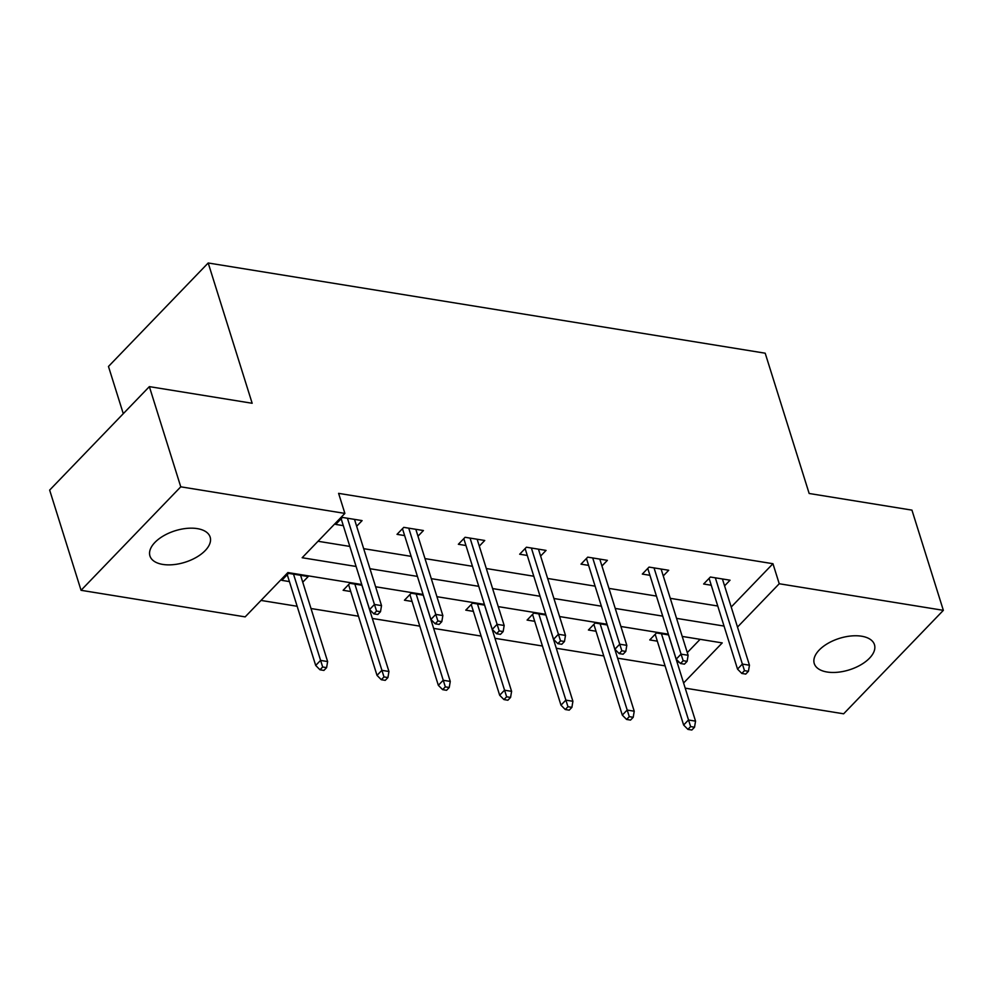 <?xml version="1.0" encoding="UTF-8"?>
<svg xmlns="http://www.w3.org/2000/svg" width="993" height="993" viewBox="0 0 993 993"><rect width="100%" height="100%" fill="white"/><g stroke="black" fill="none" stroke-linecap="round" stroke-linejoin="round"><path stroke-width="1.49" d="M197.297 528.624A31.54 16.509 -17.4 0 1 210.144 537.089A31.54 16.509 -17.4 0 1 196.403 557.296A31.54 16.509 -17.4 0 1 162.802 564.421A31.54 16.509 -17.4 0 1 149.943 555.956A31.54 16.509 -17.4 0 1 163.684 535.748A31.54 16.509 -17.4 0 1 197.297 528.624M861.601 636.215A31.54 16.509 -17.4 0 1 874.461 644.68A31.54 16.509 -17.4 0 1 860.72 664.888A31.54 16.509 -17.4 0 1 827.107 672.013A31.54 16.509 -17.4 0 1 814.26 663.547A31.54 16.509 -17.4 0 1 828.001 643.34A31.54 16.509 -17.4 0 1 861.601 636.215M123.281 413.684L108.473 366.467L208.195 262.984L765.193 353.198L809.158 493.484L911.946 510.129L943.35 610.335L843.64 713.806L685.207 688.149M261.022 600.43L297.155 606.276M311.008 608.523L358.473 616.206M372.325 618.453L419.803 626.136M433.643 628.383L481.121 636.079M494.973 638.313L542.439 646.009M556.291 648.243L603.756 655.939M617.609 658.173L665.087 665.869M361.762 584.517L287.883 572.551L245.159 616.876L81.054 590.301L180.763 486.818L344.881 513.406L302.157 557.731L356.115 566.469M180.763 486.818L149.36 386.625L49.65 490.095L81.054 590.301M417.979 536.195L423.428 530.535L403.766 527.357L397.026 534.346L404.635 535.587M540.614 556.055L546.063 550.407L526.414 547.217L519.674 554.218L527.283 555.447M663.262 575.915L668.711 570.267L649.05 567.09L642.322 574.078L649.918 575.307M318.021 541.272L349.834 546.423M363.674 548.67L411.152 556.353M424.992 558.6L472.469 566.295M486.322 568.53L533.787 576.225M547.639 578.46L595.117 586.155M608.957 588.39L656.435 596.085M670.287 598.332L717.753 606.015M731.22 607.021L772.951 563.714L338.601 493.36L344.881 513.406M724.58 585.858L730.029 580.197L710.38 577.02L703.64 584.008L711.249 585.237M601.944 565.985L607.393 560.337L587.732 557.147L580.992 564.148L588.601 565.377M479.296 546.125L484.745 540.477L465.096 537.287L458.356 544.276L465.965 545.517M356.648 526.265L362.097 520.605L342.448 517.427L335.708 524.416L343.317 525.645M149.36 386.625L252.16 403.27L208.195 262.984M772.951 563.714L779.232 583.747L943.35 610.335M683.594 682.998L722.234 642.905L682.216 636.426M668.376 634.179L620.898 626.484M607.046 624.249L559.58 616.554M545.728 614.319L498.25 606.624M484.41 604.377L436.932 596.694M423.092 594.447L375.615 586.764M737.501 627.067L779.232 583.747M369.955 568.716L417.432 576.399M431.272 578.646L478.75 586.329M492.602 588.576L540.068 596.259M553.92 598.506L601.398 606.189M615.238 608.436L662.716 616.119M676.568 618.366L724.034 626.062M677.313 662.964L678.616 661.611M687.293 652.612L700.102 639.318M289.422 581.588L281.813 580.346L288.553 573.358L308.202 576.548L302.753 582.196M350.74 591.518L343.131 590.289L349.871 583.288L361.998 585.262M412.058 601.448L404.449 600.219L411.189 593.218L423.316 595.192M473.376 611.378L465.779 610.149L472.507 603.161L484.634 605.122M534.706 621.308L527.097 620.079L533.837 613.091L545.964 615.052M596.023 631.238L588.415 630.009L595.155 623.021L607.282 624.982M657.341 641.168L649.745 639.939L656.472 632.951L668.599 634.912M709.089 578.348L737.526 669.096L742.379 664.069L715.345 577.827M744.502 670.647L741.808 673.44L745.743 674.086L748.437 671.28L744.502 670.647L742.379 664.069L749.454 665.211L722.42 578.969M737.526 669.096L741.808 673.44M748.437 671.28L749.454 665.211M687.913 729.383L691.836 730.016L694.529 727.224L690.607 726.578L687.913 729.383L683.631 725.039L688.472 719.999L695.547 721.141L668.525 634.899M690.607 726.578L661.45 633.757M683.631 725.039L655.181 634.291M695.547 721.141L694.529 727.224M647.771 568.418L676.208 659.166L681.049 654.139L654.027 567.884M683.184 660.717L680.49 663.51L684.413 664.156L687.106 661.35L683.184 660.717L681.049 654.139L688.124 655.281L661.102 569.039M676.208 659.166L680.49 663.51M687.106 661.35L688.124 655.281M586.441 558.488L614.878 649.236L619.731 644.209L592.709 557.954M621.866 650.787L619.16 653.58L623.095 654.226L625.789 651.42L621.866 650.787L619.731 644.209L626.806 645.351L599.784 559.109M614.878 649.236L619.16 653.58M625.789 651.42L626.806 645.351M626.583 719.453L630.518 720.086L633.211 717.294L629.277 716.648L626.583 719.453L622.301 715.097L627.154 710.069L634.229 711.211L607.207 624.969M629.277 716.648L600.132 623.827M622.301 715.097L593.864 624.361M634.229 711.211L633.211 717.294M565.265 709.523L569.2 710.156L571.894 707.364L567.959 706.718L565.265 709.523L560.983 705.167L565.836 700.139L572.911 701.281L545.877 615.039M567.959 706.718L538.802 613.897M560.983 705.167L532.546 614.419M572.911 701.281L571.894 707.364M525.123 548.558L553.56 639.306L558.414 634.266L531.379 548.024M560.536 640.857L557.843 643.65L561.777 644.283L564.471 641.49L560.536 640.857L558.414 634.266L565.489 635.421L538.454 549.166M553.56 639.306L557.843 643.65M564.471 641.49L565.489 635.421M503.947 699.581L507.87 700.226L510.576 697.421L506.641 696.788L503.947 699.581L499.665 695.237L504.518 690.209L511.594 691.351L484.559 605.109M506.641 696.788L477.484 603.955M499.665 695.237L471.228 604.489M511.594 691.351L510.576 697.421M463.805 538.628L492.243 629.376L497.096 624.336L470.061 538.094M499.218 630.927L496.525 633.72L500.46 634.353L503.153 631.56L499.218 630.927L497.096 624.336L504.171 625.491L477.136 539.236M492.243 629.376L496.525 633.72M503.153 631.56L504.171 625.491M442.63 689.651L446.552 690.296L449.246 687.491L445.323 686.858L442.63 689.651L438.335 685.307L443.188 680.279L450.263 681.421L423.241 595.179M445.323 686.858L416.166 594.025M438.335 685.307L409.898 594.559M450.263 681.421L449.246 687.491M402.475 528.698L430.912 619.446L435.766 614.406L408.744 528.164M437.901 620.997L435.207 623.79L439.129 624.423L441.823 621.63L437.901 620.997L435.766 614.406L442.841 615.548L415.819 529.306M430.912 619.446L435.207 623.79M441.823 621.63L442.841 615.548M381.3 679.721L385.234 680.354L387.928 677.561L383.993 676.928L381.3 679.721L377.017 675.377L381.871 670.337L388.946 671.491L361.924 585.249M383.993 676.928L354.849 584.095M377.017 675.377L348.58 584.629M388.946 671.491L387.928 677.561M341.158 518.768L369.595 609.516L374.448 604.476L347.426 518.234M376.57 611.055L373.877 613.86L377.812 614.493L380.505 611.7L376.57 611.055L374.448 604.476L381.523 605.618L354.501 519.376M369.595 609.516L373.877 613.86M380.505 611.7L381.523 605.618M319.982 669.791L323.917 670.424L326.61 667.631L322.675 666.998L319.982 669.791L315.7 665.447L320.553 660.407L327.628 661.561L300.594 575.307M322.675 666.998L293.518 574.165M315.7 665.447L287.262 574.699M327.628 661.561L326.61 667.631"/></g></svg>
